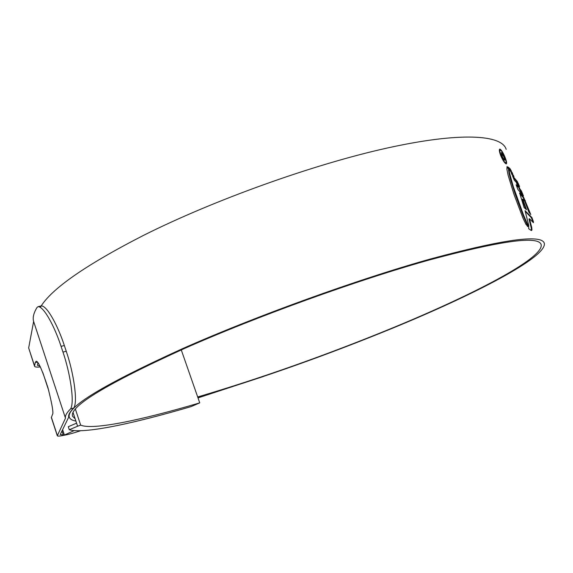 <?xml version="1.0" encoding="UTF-8"?>
<svg xmlns="http://www.w3.org/2000/svg" width="573" height="573" viewBox="0 0 573 573"><rect width="100%" height="100%" fill="white"/><g stroke="black" fill="none" stroke-linecap="round" stroke-linejoin="round"><path stroke-width="0.86" d="M73.072 412.567L76.581 423.168L68.294 426.713L69.297 429.757C83.916 434.141 133.337 423.576 191.153 406.579L199.741 402.869L181.261 349.902M199.741 402.869C141.825 420.023 92.733 430.409 80.678 425.123L75.4 409.172M76.581 423.168L77.591 426.219L80.678 425.123M69.297 429.757L77.591 426.219M80.578 430.746C73.337 433.152 67.729 434.685 63.753 435.33L74.139 430.617M197.685 396.974C261.56 378.03 326.359 355.081 392.09 328.121C472.553 295.031 543.455 258.423 541.206 244.757C538.892 235.431 501.368 240.567 428.64 260.163C356.693 280.376 257.406 316.239 184.957 348.269C106.628 383.874 69.161 406.536 72.563 416.256L75.149 418.834M197.785 397.261C262.019 378.137 327.09 355.059 392.999 328.028C474.494 294.522 546.592 257.341 544.35 243.432C542.037 233.97 503.996 239.17 430.23 259.039C357.223 279.545 256.403 315.974 182.966 348.463C103.713 384.519 65.838 407.453 69.333 417.266C69.999 419.15 72.184 420.41 75.88 421.048M506.181 149.374C502.005 134.727 460.699 131.769 387.097 148.056C313.703 164.286 214.495 199.791 143.486 235.388C85.305 265.22 50.925 289.193 40.361 307.307M523.572 215.104L528.027 225.268L527.919 226.557L525.921 224.301L522.913 217.969L514.031 194.512L508.179 175.488L506.876 169.128L507.055 166.55L508.939 168.756L509.583 173.189L513.351 186.784L523.572 215.104L523.042 215.333L515.02 193.703L510.557 179.378L509.068 173.418L509.583 173.189M525.577 211.716L531.364 217.733L532.84 221.701L533.356 221.479L531.88 217.504L525.069 210.656L528.721 225.339L528.678 228.641M533.356 221.479L533.442 222.696L529.495 218.757L531.816 227.882L531.923 230.131L531.243 230.504L528.621 228.663M530.77 214.56L523.722 197.434L519.632 192.943L524.123 207.641L526.53 209.739L522.769 199.067L524.782 201.273L528.872 212.168L530.77 214.56M523.478 196.002L521.502 191.146L519.897 188.94L518.021 184.363L519.589 186.511L517.247 181.405L512.506 175.847L514.31 180.259L516.194 182.185L518.028 186.734L516.101 184.771L517.906 189.505L523.478 196.002M513.995 176.742L513.365 175.259L511.302 173.103L511.997 174.679L513.995 176.742M512.749 173.963L512.14 172.537L509.949 170.274L512.749 173.963M508.265 167.13L509.44 169.228L511.417 171.141L510.07 168.713L508.265 167.13M500.057 149.123C501.511 150.09 503.173 152.819 505.049 157.296C506.539 161.056 506.976 163.241 506.353 163.849L506.016 163.835C504.505 162.954 502.757 160.261 500.781 155.749C499.341 151.96 498.976 149.746 499.685 149.102L500.558 150.212M37.94 362.738L37.424 365.295L39.931 366.075M63.281 434.9L60.244 434.542L68.717 417.115C68.18 414.916 69.863 411.887 73.752 408.019L70.522 408.95C74.948 402.647 69.999 372.393 62.973 352.094L66.246 351.256C73.308 371.633 78.179 401.644 73.752 408.019M217.804 391.223L197.921 397.648M263.408 376.475L198.007 397.906M63.854 435.315C59.785 436.196 57.608 436.347 57.307 435.767L51.355 417.588L52.394 414.666C53.747 413.727 52.279 404.789 47.982 387.842C42.008 369.456 38.04 360.61 36.07 361.305L35.282 362.465L34.53 366.226C34.889 367.085 36.83 367.322 40.361 366.928M34.53 366.226L28.664 347.961L33.621 321.46L65.487 418.183C64.907 415.955 66.583 412.882 70.522 408.95M57.307 435.767L65.487 418.183M41.256 305.925L41.285 305.918C47.165 305.559 58.109 326.345 64.341 345.533L61.067 346.364L62.973 352.094M61.067 346.364C54.779 327.025 43.935 306.39 38.047 306.67L36.994 307.522C33.642 313.023 32.518 317.671 33.621 321.46M64.341 345.533L66.246 351.256M263.387 376.525L217.819 391.266M505.873 162.782L505.071 163.011L505.873 162.782C506.403 162.252 506.038 160.376 504.763 157.16C503.166 153.349 501.74 151.021 500.487 150.183L500.165 150.169C499.57 150.713 499.885 152.604 501.124 155.849C502.8 159.695 504.29 162.001 505.587 162.775M531.35 230.582L531.286 228.111L531.816 227.882M529.495 218.757L528.972 218.979L531.286 228.111M531.364 217.733L531.88 217.504M520.083 193.165L519.561 193.395L523.213 197.664L524.782 200.751L529.574 212.998M522.769 199.067L522.254 199.297L525.67 208.952M524.782 200.751L525.291 200.529M518.021 184.363L517.512 184.592L519.382 189.169L522.103 194.104M513.043 177.143L516.739 181.634L518.164 184.535M516.56 185.96L517.512 186.963L518.028 186.734M517.942 184.019L518.458 183.79M519.382 189.169L519.897 188.94M520.986 191.375L521.502 191.146M511.904 174.464L512.878 175.553M512.849 175.496L513.365 175.259M510.629 171.707L511.317 172.43M511.639 172.767L512.14 172.537M510.07 169.816L509.555 168.949L510.07 168.713M508.989 168.362L509.555 168.949M527.468 226.536L527.497 225.497L528.027 225.268M508.939 168.756L508.43 168.992L507.227 167.209L507.742 166.979M508.43 168.992L509.068 173.418M527.497 225.497L523.042 215.333M501.461 152.647C502.242 152.984 503.173 154.445 504.276 157.023L504.913 160.254L503.954 156.93L501.704 153.872L502.07 156.135L504.247 160.017L501.776 156.107L501.461 152.647L500.988 152.869M503.28 158.986L503.739 158.771M62.622 429.65L64.312 434.8M28.664 347.961L34.516 365.818M51.377 417.28L57.343 435.494M37.546 362.243L35.282 362.465M531.4 230.36L531.923 230.131M523.213 197.664L523.722 197.434M524.904 201.059L525.412 200.829M516.739 181.634L517.247 181.405M510.12 169.859L510.615 169.637M508.573 170.768L509.089 170.539M510.557 179.378L511.08 179.141M511.18 181.591L511.703 181.362M512.828 187.013L513.351 186.784M515.02 193.703L515.542 193.466M517.111 199.776L517.641 199.547M518.565 203.759L519.095 203.522M42.767 372.429L48.87 391.022M61.984 430.96L63.417 435.315M540.84 243.854L541.206 244.757M68.717 415.404L69.333 417.266M41.285 305.918L38.047 306.67M499.656 150.405L500.165 150.169M501.196 154.108L501.704 153.872"/></g></svg>

